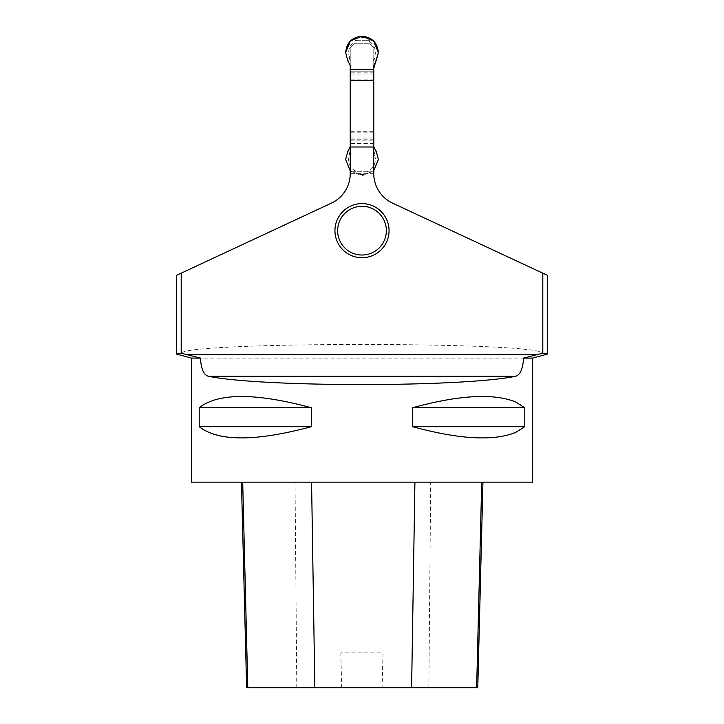 <?xml version="1.0" encoding="UTF-8"?>
<svg xmlns="http://www.w3.org/2000/svg" width="724" height="724" viewBox="0 0 724 724"><rect width="100%" height="100%" fill="white"/><g stroke="black" fill="none" stroke-linecap="round" stroke-linejoin="round"><path stroke-width="0.54" stroke-dasharray="3.62 2.71" d="M350.588 66.246L350.633 151.524L350.633 140.872L373.367 140.872L373.412 151.841L374.227 154.158A13.322 13.322 0 0 1 367.095 171.769L356.905 171.769A13.322 13.322 0 0 1 349.773 154.158L350.633 151.524L350.633 145.461L350.588 151.841M373.367 140.872L373.367 69.703L373.367 71.16L350.633 71.16L350.633 69.703L350.633 140.872M373.412 151.841L373.412 66.246M348.389 61.667L349.773 57.866L350.588 60.192M349.773 57.866A13.322 13.322 0 0 1 356.905 40.263L354.389 40.263C354.47 39.051 357.004 38.073 362 37.331C366.987 38.073 369.53 39.051 369.611 40.263L354.389 40.263M375.611 61.667L374.227 57.866A13.322 13.322 0 0 0 367.095 40.263L369.611 40.263M356.905 40.263L367.095 40.263M350.226 146.854L350.588 145.777M348.389 150.366L349.773 154.158M369.611 171.769C369.53 172.982 366.996 173.959 362 174.701C357.013 173.959 354.47 172.982 354.389 171.769M375.611 150.366L374.227 154.158M350.226 170.837L362 175.832L373.774 170.837M367.095 171.769L356.905 171.769M374.227 57.866L373.412 60.192M373.774 146.854L373.412 145.777M350.633 131.705L373.367 131.705M362 203.598A27.059 27.059 0 0 1 389.06 230.657A27.059 27.059 0 0 1 362 257.726A27.059 27.059 0 0 1 334.941 230.657A27.059 27.059 0 0 1 362 203.598M373.774 65.169L373.774 47.567L369.982 43.775L354.018 43.775L369.982 43.775L373.774 47.567L373.774 173.66C374.462 187.091 380.706 196.901 392.517 203.091L547.462 275.346L547.462 354.081L542.611 353.077C535.525 341.61 188.647 341.592 181.389 353.077L181.389 273.084L331.483 203.091C343.294 196.901 349.538 187.091 350.226 173.66L350.226 47.567L354.018 43.775L350.226 47.567L350.226 65.178M373.774 143.433L350.226 143.433M176.493 275.364L181.389 273.084M176.538 275.346L176.538 354.081L181.389 353.077M191.525 358.099L532.475 358.099M532.475 482.148L191.525 482.148M412.599 407.73L412.599 426.671C468.328 441.64 505.732 441.64 524.791 426.671L524.791 407.73C505.732 392.761 468.328 392.761 412.599 407.73L524.791 407.73M199.209 407.73L199.209 426.671C218.268 441.64 255.672 441.64 311.401 426.671L311.401 407.73C255.672 392.761 218.268 392.761 199.209 407.73L311.401 407.73M242.712 482.148L482.944 482.148L242.712 482.148M477.777 687.8L382.073 687.8L383.023 652.894L340.805 652.894L383.023 652.894M246.622 687.8L341.746 687.8L340.805 652.894M341.746 687.8L382.073 687.8M199.209 426.671L311.401 426.671M412.599 426.671L524.791 426.671M373.774 171.769L350.226 171.769L373.774 171.769M373.774 132.175L350.226 132.175M373.774 139.189L350.226 139.189M373.774 79.848L350.226 79.848M373.774 72.843L350.226 72.843M373.774 173.66L350.226 173.66M373.367 74.029L350.633 74.029M350.633 138.003L373.367 138.003M350.633 71.16L373.367 71.16M542.611 353.077L542.611 273.084M428.852 687.8L430.699 482.148M296.795 687.8L295.039 482.148"/><path stroke-width="1.09" d="M350.633 69.703L350.588 66.246L347.819 60.753L345.629 52.571C346.606 42.635 352.063 37.177 362 36.2C371.937 37.177 377.394 42.635 378.371 52.571L376.181 60.753L373.412 66.246L373.367 69.703L378.371 52.571L373.575 40.996L362 36.2L350.425 40.996L345.629 52.571L347.819 60.753L350.588 66.246L350.633 69.703M350.226 170.837L345.629 159.461L347.819 151.271L350.226 146.854M373.774 170.837L378.371 159.461L376.181 151.271L373.774 146.854M373.367 80.328L350.633 80.328M350.226 65.178L350.226 146.99L373.774 146.99L373.774 173.66A32.471 32.471 0 0 0 392.517 203.091L547.507 275.364L547.507 354.081M350.226 146.99L350.226 173.66A32.471 32.471 0 0 1 331.483 203.091L181.19 273.174L181.19 353.203L200.43 358.099L191.525 358.099L191.525 482.148L532.475 482.148L532.475 358.099L523.57 358.099C522.882 368.941 520.239 375.005 515.633 376.281C461.523 387.322 262.477 387.322 208.367 376.281C203.77 375.023 201.127 368.969 200.43 358.099M532.475 358.099L547.462 354.081L542.81 353.203L523.57 358.099M542.81 353.203L542.81 273.174M350.226 69.703L373.774 69.703L373.774 65.169M373.774 69.703L373.774 146.99M176.493 354.081L176.493 275.346L181.19 273.174M176.538 275.346L176.538 354.081L181.19 353.203M515.633 432.436C493.551 441.323 459.206 439.405 412.599 426.671L412.599 407.73C459.206 394.996 493.551 393.078 515.633 401.965L524.791 407.73L524.791 426.671L515.633 432.436M311.401 407.73L311.401 426.671C255.672 441.64 218.268 441.64 199.209 426.671L199.209 407.73C218.268 392.761 255.672 392.761 311.401 407.73L199.209 407.73M241.454 482.148L246.622 687.8L477.777 687.8L482.944 482.148M311.401 426.671L199.209 426.671M524.791 426.671L412.599 426.671M524.791 407.73L412.599 407.73M386.354 230.657A24.354 24.354 0 0 1 349.819 251.753A24.354 24.354 0 0 1 349.819 209.571A24.354 24.354 0 0 1 386.354 230.657M389.06 230.657A27.059 27.059 0 0 1 348.47 254.097A27.059 27.059 0 0 1 348.47 207.227A27.059 27.059 0 0 1 389.06 230.657M536.927 354.715L187.073 354.715M247.798 687.8L242.712 482.148M314.84 687.8L311.573 482.148M411.612 687.8L414.924 482.148M476.636 687.8L481.722 482.148M515.633 376.281L208.367 376.281M547.462 354.081L547.462 275.346M191.525 358.099L176.538 354.081"/></g></svg>
